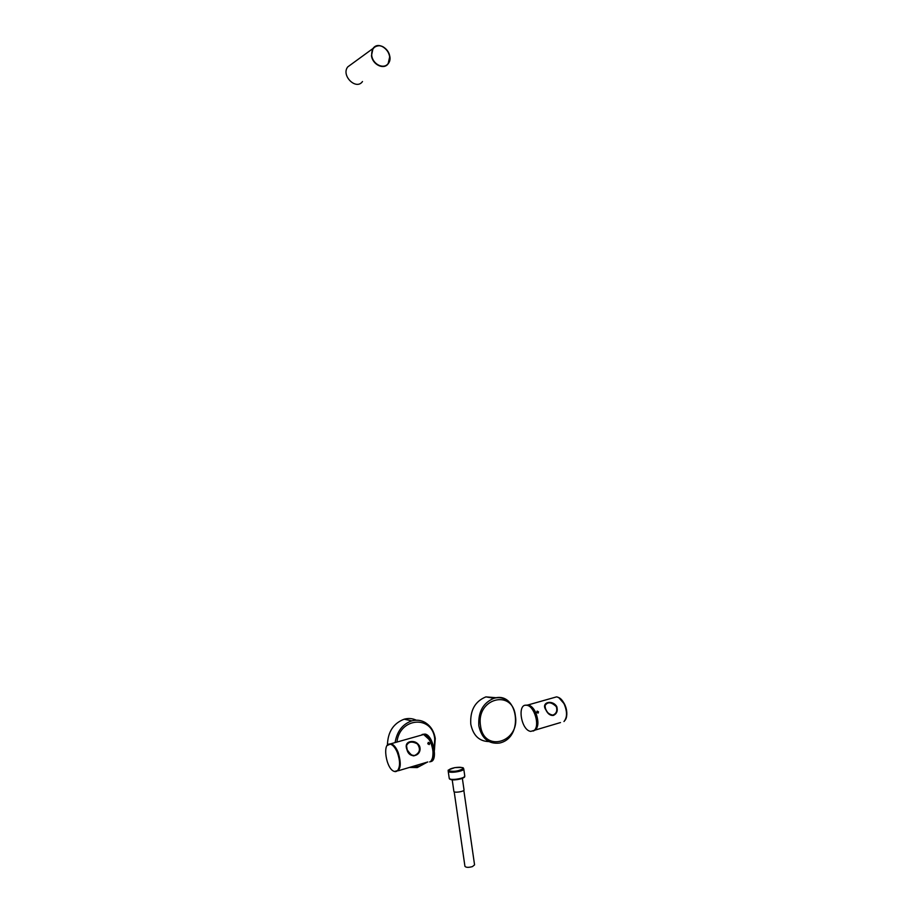 <?xml version="1.0" encoding="UTF-8"?>
<svg xmlns="http://www.w3.org/2000/svg" width="913" height="913" viewBox="0 0 913 913"><rect width="100%" height="100%" fill="white"/><g stroke="black" fill="none" stroke-linecap="round" stroke-linejoin="round"><path stroke-width="1.37" d="M454.183 791.754L464.934 866.311C465.984 867.567 468.472 867.67 472.409 866.608L474.566 864.873L463.827 790.327M452.209 779.839L453.875 791.366C453.898 793.18 464.546 791.594 464.021 789.859L462.355 778.344M454.857 767.639C449.926 768.7 448.1 769.796 449.379 770.926C454.012 771.793 458.406 771.143 462.56 768.963C463.325 767.331 460.757 766.886 454.857 767.639M351.14 64.424L347.762 66.889C340.8 75.482 356.173 90.661 362.484 81.542M387.42 745.156C387.797 731.964 393.389 723.301 404.208 719.193C408.442 718.04 412.482 718.383 416.328 720.209M488.832 741.573C479.177 741.31 473.151 735.501 470.777 724.146C469.978 710.394 475.034 701.31 485.921 696.881L496.672 697.772M428.813 743.992L428.482 743.205L428.813 743.992M428.368 742.6L429.224 744.586L427.786 743.753L428.311 742.372L429.121 744.403M428.311 742.372L429.783 743.171L429.224 744.586M406.97 749.744C405.361 745.579 406.296 742.92 409.766 741.767C413.988 740.854 417.264 742.292 419.581 746.115C422.73 755.77 409.606 759.81 407.027 749.87L406.97 749.744M407.198 749.915C408.864 753.727 411.352 755.576 414.685 755.473C419.912 752.814 420.813 748.957 417.378 743.901C411.911 741.014 408.294 741.618 406.525 745.738L407.198 749.915M421.658 735.056L423.061 734.657M426.166 735.855C432.043 742.269 434.12 749.824 432.397 758.509M388.949 744.221L390.593 744.209C397.132 745.202 402.781 766.155 397.657 770.572L396.253 771.439M397.577 770.595L394.61 771.474C386.051 769.956 381.76 741.424 390.513 744.232C393.081 745.065 395.375 747.85 397.383 752.609C400.191 760.712 400.259 766.703 397.577 770.595M429.635 761.887C437.179 760.849 431.917 735.513 423.94 734.406L422.103 734.474M430.354 761.613C438.423 761.647 433.39 735.239 425.116 734.075L422.856 734.326M537.312 711.866L537.643 712.596L537.312 711.866M537.974 712.973L537.129 711.079L538.522 711.832L538.077 713.144L537.198 711.295M538.077 713.144L536.73 712.345L537.129 711.079M556.77 706.571C557.98 710.896 556.816 713.863 553.278 715.461C550.14 715.678 547.652 713.772 545.803 709.732C540.793 702.485 552.068 699.198 556.713 706.457L556.77 706.571M556.314 706.673C551.395 701.949 547.652 701.572 545.084 705.544C545.335 710.919 547.914 714.114 552.822 715.13C556.371 713.681 557.535 710.862 556.314 706.673M534.128 730.411C541.866 727.421 534.801 703.615 526.721 705.281M564.987 720.311C569.541 715.107 564.725 699.221 558.071 697.327M565.638 719.387C567.498 715.21 567.178 710.211 564.691 704.38L558.699 697.532M525.5 705.27L527.851 704.996C535.338 705.601 541.226 725.515 535.235 730.058L533.101 731.085M534.173 730.377L530.761 731.393C520.969 730.4 516.826 703.044 526.801 705.293C534.276 705.897 540.165 725.824 534.173 730.377M450.052 778.994C450.76 781.106 464.112 779.131 464.192 776.906M464.774 775.982C463.233 776.666 468.962 777.054 454.742 779.896C446.046 778.755 451.17 779.211 449.219 778.253C449.23 780.923 465.584 778.492 464.774 775.947L463.747 768.837C462.115 768.381 466.942 767.068 454.845 767.616C443.284 771.725 450.634 769.533 448.192 771.143C448.203 773.756 464.546 771.325 463.747 768.837M448.192 771.108L449.219 778.253M371.477 55.659L373.006 48.492C377.297 41.964 388.824 47.579 389.748 56.526L388.128 63.807C383.837 70.141 372.424 64.618 371.477 55.659M379.272 45.741C386.907 45.958 392.75 57.793 388.128 63.579C383.791 69.685 372.835 64.412 371.728 55.602C371.386 49.359 373.896 46.072 379.272 45.741M427.375 762.104L417.264 767.571L409.435 767.434M395.101 742.577C396.984 731.359 402.553 724.123 411.82 720.859C416.739 719.547 421.327 720.174 425.595 722.754M396.95 742.052C399.689 717.241 432.42 714.97 434.725 738.811L434.2 748.991M425.903 762.538C421.578 765.984 416.921 767.365 411.946 766.692M485.921 696.881L494.047 698.262C517.842 690.536 524.849 737.738 499.479 743.056C488.592 744.289 481.71 738.549 478.823 725.812C478.013 711.923 483.091 702.736 494.047 698.262C498.064 697.178 501.899 697.589 505.54 699.506M515.354 715.689C520.227 742.212 483.799 753.305 480.523 725.675C475.901 698.445 512.501 688.596 515.354 715.689M394.53 771.451L395.272 771.645C400.761 770.732 401.709 764.284 398.114 752.301C396.059 747.416 393.708 744.563 391.072 743.718L388.31 744.312M420.494 735.387L423.655 734.497C426.36 735.296 428.768 738.081 430.856 742.862C433.778 751.011 433.801 757.082 430.936 761.054M553.061 697.863L556.576 696.87C559.555 697.486 562.134 699.997 564.325 704.402C567.35 711.935 567.235 717.641 563.96 721.521M533.226 731.028C538.453 728.745 539.298 722.605 535.771 712.631C533.591 708.146 531.046 705.578 528.125 704.916L556.576 696.87C563.013 697.863 570.899 711.626 564.2 721.338M449.379 770.926C453.487 771.93 457.881 771.28 462.56 768.963M347.762 66.889L373.006 48.492C379.637 38.803 395.523 55.031 388.128 63.807M434.394 750.349L435.261 738.48C433.88 730.491 430.012 724.911 423.632 721.715C419.866 720.072 415.929 719.786 411.82 720.859L404.208 719.193M398.319 770.743L427.798 761.978M387.158 745.522L391.072 743.718L423.655 734.497L429.589 739.918C430.788 742.531 430.833 741.162 432.83 748.98C433.584 754.412 433.002 758.395 431.096 760.917M414.685 755.473C413.19 756.74 410.69 754.868 407.221 749.858L406.525 745.738M425.116 734.075L423.94 734.406M560.479 722.56L535.497 729.978M545.084 705.544C544.182 706.594 547.697 715.975 552.822 715.13M526.801 705.293L527.851 704.996"/></g></svg>
